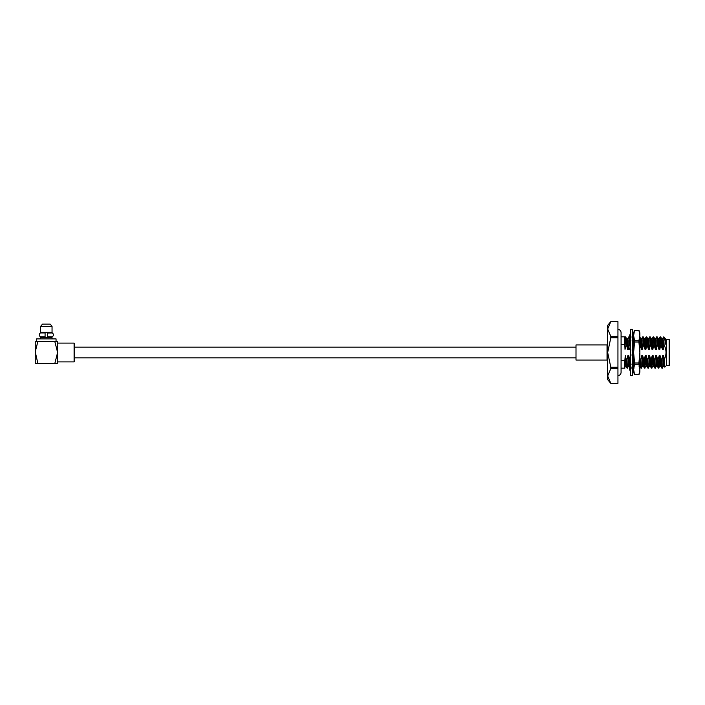 <?xml version="1.0" encoding="UTF-8"?>
<svg xmlns="http://www.w3.org/2000/svg" width="705" height="705" viewBox="0 0 705 705"><rect width="100%" height="100%" fill="white"/><g stroke="black" fill="none" stroke-linecap="round" stroke-linejoin="round"><path stroke-width="1.06" d="M617.941 367.226L610.803 367.226L610.803 368.636L617.941 368.636L617.941 336.364L610.803 336.364L610.803 337.774L617.941 337.774M617.941 383.361L610.803 383.361L617.941 383.37L617.941 368.636M610.803 321.63L617.941 321.639L610.803 321.63L607.666 325.366L607.666 329.006L610.803 336.364M610.803 321.639L607.666 329.006L607.666 352.5L610.803 367.226M617.941 321.639L617.941 336.364M610.803 337.774L607.666 352.5L607.666 375.994L610.803 383.361M610.803 368.636L607.666 375.994L607.666 379.634L610.803 383.37M663.476 366.23L661.88 368.133L661.352 360.599L662.682 355.628L663.555 355.628L664.418 359.286C666.639 354.465 666.525 349.698 664.075 344.983L663.308 349.372L662.85 340.577L662.568 338.726L661.695 338.726M665.679 341.669L665.679 344.146L664.577 337.66L663.784 336.831L662.524 338.77M662.339 368.169L661.775 360.599M659.995 366.23L658.399 368.133L657.871 360.599L659.201 355.628L660.074 355.628L661.352 360.599M663.308 349.372L662.444 349.372L660.744 344.401L660.18 336.831L659.043 338.77M661.167 344.401L660.638 336.867L660.18 336.831M658.858 368.169L658.294 360.599M656.514 366.23L654.919 368.133L654.39 360.599L655.721 355.628L656.593 355.628L657.871 360.599M660.744 344.401L659.827 349.372L658.963 349.372L657.263 344.401L656.699 336.831L655.562 338.77M657.686 344.401L657.157 336.867L656.699 336.831M655.377 368.169L654.813 360.599M653.033 366.23L651.438 368.133L650.909 360.599L652.24 355.628L653.112 355.628L654.39 360.599M657.263 344.401L656.346 349.372L655.483 349.372L653.782 344.401L653.218 336.831L652.081 338.77M654.205 344.401L653.676 336.867L653.218 336.831M651.896 368.169L651.332 360.599M649.552 366.23L647.957 368.133L647.428 360.599L648.759 355.628L649.631 355.628L650.909 360.599M653.782 344.401L652.865 349.372L652.002 349.372L650.301 344.401L649.737 336.831L648.6 338.77M650.724 344.401L650.195 336.867L649.737 336.831M648.415 368.169L647.851 360.599M646.071 366.23L644.476 368.133L643.947 360.599L645.278 355.628L646.15 355.628L647.428 360.599M650.301 344.401L649.384 349.372L648.521 349.372L646.82 344.401L646.256 336.831L645.119 338.77M647.243 344.401L646.714 336.867L646.256 336.831M644.934 368.169L644.37 360.599M642.59 366.23L640.995 368.133L640.466 360.599L641.797 355.628L642.669 355.628L643.947 360.599M646.82 344.401L645.903 349.372L645.04 349.372L643.339 344.401L642.775 336.831L641.638 338.77M643.762 344.401L643.233 336.867L642.775 336.831M641.453 368.169L640.88 360.599M643.339 344.401L642.422 349.372L641.559 349.372L639.876 344.401M640.281 344.401L639.876 337.466M633.61 362.987L633.61 360.599M630.279 365.745L630.058 360.599M633.028 338.752L633.319 344.401L632.632 339.167M628.666 366.23L627.071 368.133L626.534 360.599L627.873 355.628L628.745 355.628L629.512 358.96M630.473 346.516L629.415 344.401L628.851 336.831L627.714 338.77M629.838 344.401L629.644 340.427M629.618 339.96L628.851 336.831M627.529 368.169L626.957 360.599M663.784 337.219L664.075 344.983M661.88 368.133L660.779 366.23L660.074 355.628M659.827 349.372L659.369 340.577L659.087 338.726L658.214 338.726M658.399 368.133L657.298 366.23L656.593 355.628M656.346 349.372L655.888 340.577L655.606 338.726L654.734 338.726M654.919 368.133L653.817 366.23L653.112 355.628M652.865 349.372L652.407 340.577L652.116 338.726L651.253 338.726M651.438 368.133L650.336 366.23L649.631 355.628M649.384 349.372L648.926 340.577L648.635 338.726L647.772 338.726M647.957 368.133L646.855 366.23L646.15 355.628M645.903 349.372L645.445 340.577L645.154 338.726L644.291 338.726M644.476 368.133L643.374 366.23L642.669 355.628M639.876 358.669L640.466 360.599M642.422 349.372L641.964 340.577L641.673 338.726L640.81 338.726M640.995 368.133L639.876 366.195M632.579 357.382L633.504 360.599M634.033 368.133L632.817 365.754M632.685 364.406L632.359 358.589M629.591 366.477L628.745 355.628M629.415 344.401L628.499 349.372L628.04 340.577L627.75 338.726L626.886 338.726M627.071 368.133L625.723 364.423L625.264 355.628L626.534 360.599M628.499 349.372L627.635 349.372L626.357 344.401L625.018 349.372L624.841 345.362M625.934 344.401L625.361 336.831L624.841 337.713M662.444 349.372L661.739 338.77L660.638 336.867M660.823 366.274L659.951 366.274L659.66 364.423L659.201 355.628M658.963 349.372L658.259 338.77L657.157 336.867M657.342 366.274L656.47 366.274L656.179 364.423L655.721 355.628M655.483 349.372L654.778 338.77L653.676 336.867M653.861 366.274L652.989 366.274L652.698 364.423L652.24 355.628M652.002 349.372L651.297 338.77L650.195 336.867M650.38 366.274L649.508 366.274L649.217 364.423L648.759 355.628M648.521 349.372L647.807 338.77L646.714 336.867M646.899 366.274L646.027 366.274L645.736 364.423L645.278 355.628M645.04 349.372L644.326 338.77L643.233 336.867M643.418 366.274L642.546 366.274L642.255 364.423L641.797 355.628M641.559 349.372L640.845 338.77L639.752 336.867M629.495 366.274L628.622 366.274L628.331 364.423L627.873 355.628M621.079 360.599L624.841 360.599L625.264 355.628M627.635 349.372L626.921 338.77L625.361 336.831M626.014 366.274L625.141 366.274L624.841 364.256L624.841 366.829L625.185 366.23M625.018 349.372L624.841 344.401L621.079 344.401M626.357 344.401L625.828 336.867M624.841 360.599L624.841 368.169L621.079 368.169M664.418 359.286L664.78 367.138L666.401 365.551L666.401 339.449L665.679 338.726L665.679 341.22M621.079 336.831L624.841 336.831L624.841 344.401M669.124 339.449L669.75 340.074L669.75 364.926L669.124 365.551L669.124 339.449L666.401 339.449M664.78 367.138L664.013 364.423L663.555 355.628M665.679 344.146L665.22 338.77L664.577 337.66M664.304 366.274L663.431 366.274L663.141 364.423L662.682 355.628M607.04 344.948L607.04 360.052L576.003 360.052L576.003 344.948L607.04 344.948L607.666 344.322M632.359 352.5L632.359 375.686L630.473 375.686L630.473 329.314L632.359 329.314L632.359 352.5M633.363 366.979L632.773 368.794M633.451 366.697L631.812 367.235M630.067 336.206L629.653 337.466M629.38 338.303L631.028 337.765M632.773 336.206L633.451 336.206L632.359 333.077M630.473 333.077L629.38 336.206L631.028 336.206M632.359 339.466L633.451 338.303L632.359 334.945M630.473 338.629L629.38 340.339L631.028 340.876M632.359 347.697L633.451 345.811L632.359 343.52M630.473 346.789L629.38 349.116L631.028 349.98M630.473 349.477L629.38 349.116M632.359 358.211L633.451 355.884L632.359 355.523M633.451 355.884L631.812 355.02M630.473 357.303L629.38 359.189L630.473 361.48M631.812 364.124L633.451 364.661L632.359 366.371M630.473 365.534L629.38 366.697L630.473 370.055M632.359 371.923L633.451 368.794L631.812 368.794M630.067 368.794L629.38 368.794L630.473 371.923M633.24 337.651L633.61 338.127M634.571 364.238L634.571 362.996L638.915 362.996L638.915 364.238L634.571 364.238L633.61 369.482L634.571 374.734L633.61 372.117L633.61 332.883L634.571 330.257L633.61 335.518L634.571 340.762L638.915 340.762L638.915 342.004L634.571 342.004L634.571 340.762M638.915 342.004L639.876 352.5L639.876 335.518L638.915 330.266L634.571 330.266L638.915 330.257L639.876 335.518L638.915 340.762M638.915 374.743L634.571 374.734L638.915 374.743L639.876 369.482L639.876 372.117L638.915 374.743M638.915 364.238L639.876 369.482L639.876 352.5L638.915 362.996M634.571 342.004L633.61 352.5L634.571 362.996M633.61 335.518L634.571 330.266M639.876 335.518L639.876 332.883L638.915 330.257M40.634 326.336L42.511 324.124L50.17 324.124L52.047 326.336L52.047 332.222L40.634 332.222L40.634 326.336L52.047 326.336M52.047 338.894L52.047 337.554L40.634 337.554L40.634 338.894M51.139 337.554L51.139 336.761M51.139 332.954L51.139 332.222M35.25 351.821L35.25 341.396L37.894 341.396L36.625 341.396L36.625 338.894L56.056 338.894L56.056 341.396L54.787 341.396L57.431 351.821L57.431 341.396L37.894 341.396L35.25 351.821L37.894 363.604L54.787 363.604L57.431 353.179L57.431 363.604L54.787 363.604M74.096 343.097L74.73 343.732L74.73 361.268L74.096 361.903L74.096 343.097L57.431 343.097M57.431 351.821L57.431 353.179M35.25 353.179L35.25 363.604L37.894 363.604M40.3 332.954L45.085 332.954L45.085 336.761L40.3 336.761C38.89 335.492 38.89 334.223 40.3 332.954L41.445 332.954M47.596 332.954L47.596 336.761L52.381 336.761C53.791 335.492 53.791 334.223 52.381 332.954L47.596 333.007M576.003 347.116L74.73 347.116M576.003 357.884L74.73 357.884M617.941 375.589C619.845 375.404 620.893 374.355 621.079 372.451L621.079 332.548C620.893 330.645 619.845 329.596 617.941 329.411M639.937 366.274L639.065 366.274M632.975 366.274L632.103 366.274M630.402 338.77L629.309 336.867M669.124 365.551L666.401 365.551M665.176 338.726L665.679 338.726M607.04 360.052L607.666 360.678M629.653 339.916L630.473 336.964M633.178 365.084L632.359 368.036M41.542 337.554L41.542 336.761M41.542 332.954L41.542 332.222M74.096 361.903L57.431 361.903"/></g></svg>
